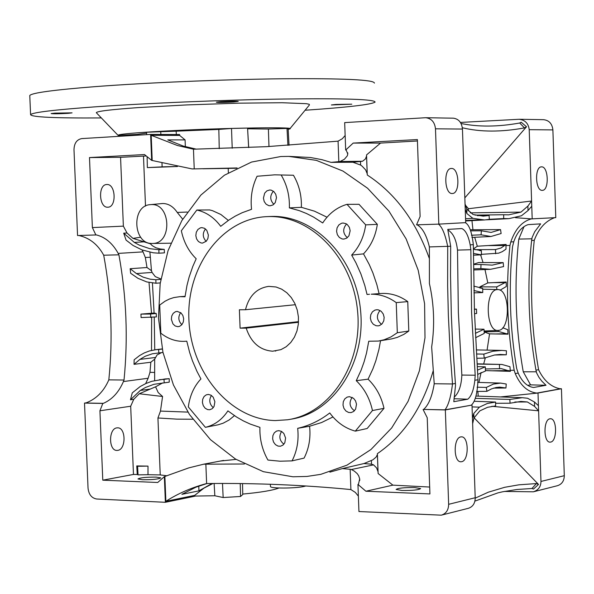 <?xml version="1.0" encoding="UTF-8"?>
<svg xmlns="http://www.w3.org/2000/svg" width="594" height="594" viewBox="0 0 594 594"><rect width="100%" height="100%" fill="white"/><g stroke="black" fill="none" stroke-linecap="round" stroke-linejoin="round"><path stroke-width="0.89" d="M150.616 134.407L151.656 160.38L144.513 154.551L89.486 157.573L92.374 227.591L95.872 234.957L77.554 235.536L73.99 149.629C74.22 143.213 76.819 139.538 81.786 138.588L150.616 134.407L179.626 134.541L179.663 135.425L151.195 135.306L177.435 145.515L193.458 149.213L194.231 168.896L237.132 167.961M107.826 207.202C98.916 208.093 97.824 184.392 106.786 184.519L106.898 184.511C115.815 183.776 116.803 207.358 107.856 207.202L107.826 207.202M246.191 328.133L240.102 328.148L239.389 309.778L245.485 309.726C248.968 295.909 256.727 288.127 268.763 286.375L276.024 286.984L281.667 289.167L286.843 292.753L291.298 297.587L294.824 303.437L297.238 310.016L298.433 317.018L298.344 324.101L296.978 330.932L294.401 337.169L290.741 342.53L286.182 346.748L280.94 349.636L272.661 351.203C259.86 350.237 251.039 342.545 246.191 328.133L298.485 322.297M245.485 309.726L295.404 304.707M275.304 420.567C230.205 419.698 190.808 372.49 188.899 319.535C186.36 266.587 221.911 218.34 267.085 216.624L267.53 216.61C310.528 214.575 352.561 257.432 357.529 310.684C363.016 363.892 330.101 413.78 287.496 419.78L275.304 420.567M269.728 216.506L270.656 216.468C313.617 214.434 355.598 257.209 360.551 310.358C366.038 363.461 333.152 413.253 290.585 419.253L289.865 419.379M201.782 227.621L200.334 227.881L197.906 229.477L196.295 232.232L195.827 235.588L196.584 238.907L198.433 241.528L200.995 242.939L202.524 243.087L206.318 241.209L207.915 238.454L208.368 235.083L206.786 230.346L204.522 228.289L201.782 227.621M343.057 223.002L341.476 223.277L338.84 224.94L337.088 227.806L336.568 231.311L337.377 234.756L339.367 237.481L342.137 238.944L343.807 239.1L346.696 238.149L348.93 235.811L350.163 230.747L349.339 227.309L347.342 224.599L346.02 223.693L343.057 223.002M278.809 430.643L276.507 431.096L274.265 432.848L272.898 435.61L272.639 438.884L273.544 442.084L275.453 444.639L278.014 446.087L280.45 446.235L282.974 445.099L284.808 442.782L285.595 438.023L283.821 433.442L281.534 431.415L278.809 430.643M376.96 309.712L374.963 310.075L372.416 311.82L370.782 314.694L370.366 318.154L371.257 321.547L373.27 324.235L376.039 325.712L378.148 325.868L379.618 325.519L382.15 323.752L383.761 320.871L384.162 317.411L383.256 314.026L381.237 311.345L378.467 309.89L376.96 309.712M185.076 296.347L179.945 296.651L185.016 296.777L186.991 285.41L189.122 277.101L192.805 266.416L196.191 258.761C188.684 251.403 183.739 242.077 181.341 230.769L196.837 210.031C206.2 212.117 214.167 217.545 220.723 226.314L228.883 220.047L235.38 216.06L242.159 212.719L251.552 209.303C250.282 197.505 252.116 186.494 257.068 176.255L274.68 174.836L293.436 175.245C299.094 184.883 301.745 195.575 301.373 207.321L314.434 211.16L327.019 217.211M179.945 296.651L173.745 297.594L169.26 299.094L164.983 301.247L159.704 305.064L160.833 333.212C168.83 339.471 177.48 342.122 186.776 341.171L189.649 352.494L192.426 360.744L196.948 371.347L200.928 378.927C194.023 386.338 189.82 395.678 188.32 406.935L205.39 427.331C214.553 425.148 222.059 419.668 227.91 410.877L236.523 416.995L243.302 420.871L250.312 424.109L259.927 427.383C259.563 439.092 262.229 449.985 267.931 460.053L279.974 461.204L292.048 460.885C297.074 451.084 298.953 440.236 297.683 428.326L309.585 426.232C310.825 437.875 308.991 448.5 304.076 458.108L292.048 460.885M380.962 293.503L371.22 294.193C380.13 294.149 388.469 296.955 396.235 302.621L397.319 332.737L390.993 336.909L384.155 339.768L378.43 341.067L368.755 341.231L366.505 353.133L364.107 361.783L361.122 370.129L356.259 380.687C364.441 388.625 369.839 398.574 372.453 410.536L355.316 431.133C345.166 428.348 336.649 422.289 329.759 412.956C319.906 420.582 309.214 425.705 297.683 428.326M369.513 294.253L367.047 294.476L364.813 285.521L360.9 273.938L355.977 262.904L351.655 255.071C359.266 247.007 363.951 236.939 365.696 224.866L347 204.336C337.013 207.276 328.92 213.484 322.705 222.958L313.617 217.114L306.526 213.521L299.257 210.625L289.367 207.885C289.746 195.872 287.028 184.949 281.229 175.119M349.443 396.666L347.134 397.111L344.765 398.901L343.295 401.73L342.998 405.086L343.919 408.368L345.901 410.989L348.581 412.459L351.024 412.607L353.682 411.456L355.628 409.088L356.504 404.202L355.561 400.928L353.571 398.322L349.443 396.666M177.205 311.39L175.49 311.709L173.203 313.335L171.733 316.045L171.362 319.32L172.958 323.938L175.163 325.965L177.814 326.685L179.588 326.351L181.861 324.71L183.316 321.993L183.672 318.711L182.863 315.496L181.044 312.949L177.205 311.39M269.654 189.983L266.847 190.889L264.664 193.169L263.432 198.144L264.204 201.537L266.112 204.21L268.778 205.643L270.255 205.784L273.047 204.9L275.237 202.636L276.492 197.668L275.742 194.275L273.849 191.587L271.191 190.139L269.654 189.983M208.338 394.431L206.289 394.832L204.076 396.517L202.703 399.235L202.413 402.472L203.267 405.65L205.108 408.182L207.596 409.6L209.756 409.756L212.229 408.694L214.055 406.437L214.887 401.73L213.201 397.186L210.981 395.173L208.338 394.431M381.496 293.466L383.182 293.406C391.929 293.362 400.118 296.094 407.751 301.603L408.798 331.029L403.883 334.363L397.252 337.407L391.691 338.892L379.633 340.867M396.235 302.621L407.751 301.603M301.373 207.321L289.367 207.885M347 204.336L359.006 204.291L377.331 224.346C375.579 236.137 370.968 245.975 363.506 253.876L369.238 264.486L372.891 272.891L376.841 284.578L379.083 293.622M363.506 253.876L351.655 255.071M380.546 340.718L378.927 349.458L375.846 360.751L372.876 368.889L368.072 379.172C376.091 386.939 381.393 396.666 383.991 408.353L367.189 428.489L355.316 431.133M356.259 380.687L368.072 379.172M332.952 416.951L321.54 422.557L309.585 426.232M196.837 210.031L209.63 209.934L212.511 210.684L220.842 214.471L228.348 220.419M274.68 174.836L293.436 175.245M234.452 415.651L229.054 420.04L223.099 423.218L218.035 424.821L205.39 427.331M292.931 476.782L263.402 471.688L235.491 459.058L210.491 439.679L189.508 414.567L173.433 384.971L162.934 352.264L158.457 317.946L160.18 283.538L168.072 250.601L181.816 220.634L200.883 195.07L224.458 175.185L251.522 162.065L280.814 156.519L288.833 156.393L316.335 160.358L342.983 171.079L367.582 188.239L388.973 211.174L406.133 238.922L418.206 270.255L424.599 303.727L424.992 337.786L419.386 370.834L408.078 401.351L391.669 427.955L370.96 449.517L346.955 465.169L320.782 474.346L306.912 476.447L292.931 476.782M289.493 156.408L310.514 157.507L321.978 159.682L331.029 162.377L352.918 162.236L362.518 161.249L365.384 159.014L366.595 155.999M438.491 224.138C442.151 226.982 445.225 234.422 447.713 246.458L447.638 285.729L448.344 315.132L450.289 354.395L452.517 383.962C450.92 396.755 448.403 405.375 444.988 409.838L472 405.071L445.344 409.942L448.648 504.313C448.515 510.083 446.064 513.699 441.29 515.169L358.939 511.538L357.944 484.422L358.449 484.31L359.682 478.861L358.687 475.787L357.217 473.626L354.299 471.087L351.373 469.527L373.567 464.872L371.51 464.189L363.936 463.558L342.344 468.599L329.856 472.148M363.936 463.558L372.861 459.845L376.054 457.15L377.405 454.588L378.022 471.688L376.618 467.953L373.567 464.872M429.685 487.043L392.879 485.142L378.126 473.515L377.398 453.63C403.801 435.521 422.401 407.915 433.204 370.812M450.675 246.25L450.519 275.653L451.321 314.783L452.665 344.156L455.531 385.261L453.794 401.685L467.723 399.213C471.324 396.398 473.7 390.08 474.851 380.264L475.193 375.215L471.584 312.362L470.856 249.718L470.173 244.862C468.369 235.61 465.577 230.175 461.805 228.556L447.772 229.395L450.675 246.25L429.388 246.926L429.41 283.546C434.125 304.522 434.875 325.668 431.652 347L434.214 383.739L433.939 385.402C431.831 397.23 428.385 405.242 423.589 409.429L445.344 409.942M429.291 258.316C415.859 221.005 395.188 193.236 367.278 175.007L366.55 154.908L380.546 143.08L417.434 140.978M367.241 173.804L365.622 169.869L362.177 166.231L360.617 165.065L352.918 162.236M149.933 252.235L151.47 270.708L152.057 272.423L155.279 276.618L160.892 278.972M150.49 243.34L150.386 243.815L152.346 245.708L155.836 247.735L160.283 249.005L164.234 249.376L164.449 252.851L158.94 253.2L153.215 252.792L141.988 249.911L133.13 245.508L126.062 240.102L123.701 233.167L127.019 232.997L123.366 226.136L120.567 157.321L146.05 155.962M152.183 243.458C132.922 244.379 131.118 205.383 150.401 204.64L150.987 204.603C170.975 202.836 172.602 243.859 152.547 243.451L170.805 243.198M152.435 283.019L154.091 313.038L156.237 313.483L156.37 316.929L141.09 317.552L140.949 314.107L154.091 313.038M182.692 219.179L177.257 212.429C173.225 206.504 168.369 203.527 162.697 203.504L150.401 204.64M162.667 382.915L155.583 386.813L158.204 392.552L162.57 396.48L160.469 411.085L187.875 412.102M160.469 411.085L157.937 417.983L176.975 419.141L192.783 419.238M164.219 382.855L169.245 382.157L169.201 378.668L163.996 379.373L164.219 382.855L153.928 384.311L145.537 387.451L140.288 390.458L130.472 399.777L133.769 399.302L130.695 406.229L133.464 474.443L137.273 474.509L136.754 465.926L147.995 466.112L137.578 466.283L138.053 474.858L137.273 474.509M164.649 379.002L169.201 378.668M161.427 352.658L157.068 354.945L154.685 359.132L154.648 380.554M154.24 317.144L154.752 349.807M372.453 410.536L383.991 408.353M397.319 332.737L408.798 331.029M365.696 224.866L377.331 224.346M240.102 328.148L298.522 321.658M379.982 310.484C376.091 315.6 376.618 320.218 381.578 324.324M352.153 397.356C348.767 402.532 349.532 407.009 354.432 410.788M281.578 431.437C278.697 436.352 279.47 440.607 283.895 444.193M180.643 312.615C177.888 316.966 178.304 320.99 181.875 324.688M346.554 223.997C342.53 228.809 342.783 233.375 347.312 237.697M273.396 191.216C269.735 195.708 269.876 200.074 273.834 204.314M205.479 228.942C202.339 233.264 202.569 237.407 206.163 241.372M211.419 395.448C208.769 400.022 209.385 404.091 213.276 407.662M157.937 417.983L160.232 474.918L166.921 475.787M194.669 496.064L214.835 495.76L214.13 483.479M351.373 469.527L350.148 469.29L350.898 489.567C303.868 484.986 255.776 482.974 206.623 483.546C191.572 487.592 177.992 493.51 165.875 501.299L194.639 495.381L203.98 488.105L212.934 483.486M236.048 459.4L220.508 461.018M177.257 212.429L187.281 212.051M228.378 172.728L228.207 168.392L236.561 168.243M202.933 168.778L228.207 168.392M177.487 166.498L147.357 167.612L147.126 156.898M143.488 156.17L145.5 206.103M429.388 246.926L429.002 245.367C426.136 234.504 422.208 227.673 417.211 224.881M151.656 160.38L192.062 168.919L194.231 168.896M331.029 162.377L340.043 161.523L362.518 161.249M350.148 469.29L342.344 468.599M244.394 463.996L203.705 464.189L223.663 460.424M205.858 464.077L206.623 483.546M193.458 149.213L266.691 146.666L338.068 141.157L338.825 161.672M455.464 383.472L452.517 383.962L434.214 383.739M515.451 217.679L531.4 218.882C522.096 221.384 515.228 229.076 510.781 241.981L513.758 241.765C517.01 232.454 521.792 226.737 528.118 224.621L540.651 223.871L534.704 231.749L532.098 237.57L531.615 240.496C526.945 284.066 528.393 327.287 535.951 370.136L538.572 369.706C531.051 326.93 529.61 283.798 534.251 240.31C538.617 228.742 545.27 221.25 554.202 217.835M360.484 161.575L360.617 165.065M371.384 460.736L371.51 464.189M438.825 224.124L416.55 224.829L420.106 216.506L417.382 139.56L353.178 143.087L345.678 150.074L344.676 122.609L425.623 117.716C431.43 118.392 434.711 122.089 435.484 128.809L438.825 224.124L465.689 222.639L465.228 209.288L466.869 213.558L472.876 218.332L484.518 219.973L489.352 219.334L489.092 215.488L483.219 216.142L473.054 214.508L466.713 208.917L465.043 203.839L465.228 209.288M452.301 193.503C444.349 194.416 443.324 168.236 451.329 168.473L451.433 168.466C459.385 167.738 460.313 193.748 452.324 193.503L452.324 193.503M425.623 117.716L453.371 118.176C458.716 118.934 461.746 122.557 462.451 129.061L465.043 203.839M471.443 405.056C475.267 401.492 477.45 393.057 477.984 379.744L474.458 311.88L473.329 244.639C471.881 232.068 469.201 224.74 465.288 222.661M473.693 253.489L481.459 254.848L481.34 250.631L473.737 249.205M478.816 292.694L473.938 292.849L482.751 292.56L482.684 288.35L473.819 286.122M473.893 290.518L482.751 292.56M475.155 329.069L484.013 329.239L475.363 333.345M477.428 366.624L485.305 366.854L477.68 370.032M472 405.071L472.646 423.73L473.945 418.05L479.818 410.885L487.555 407.306L495.604 405.91L495.596 402.056L487.332 403.489L479.388 407.165L473.782 413.446L472.46 418.325M477.257 215.629L489.092 215.488M465.622 220.537L479.514 219.832M479.685 250.638L481.34 250.631M478.014 374.257L485.476 371.042L485.305 366.854M474.509 401.277L495.596 402.056M472.646 423.73L475.207 497.735L448.648 504.313M441.75 515.05L468.458 508.278C472.913 506.734 475.163 503.222 475.207 497.735M474.368 309.088L476.485 309.11L474.376 309.37M497.148 289.612C484.615 289.85 485.647 332.113 498.143 330.42L498.544 330.383C510.773 329.737 510.016 288.944 497.779 289.59L497.148 289.612M474.524 313.729L476.633 313.469L476.485 309.11M481.452 288.342L482.684 288.35M475.594 337.719L484.236 333.427L484.013 329.239M483.672 363.996L485.387 357.64M487.08 350.074L489.553 333.858L484.155 331.987M477.242 364.077L502.019 364.478L509.971 366.728L510.231 370.344L514.181 370.24L515.228 373.574C520.507 385.699 527.843 392.211 537.221 393.109L538.008 393.02L538.431 405.672L534.444 401.997L527.583 398.247L522.267 397.69L509.823 399.45L510.083 403.215L520.879 401.433L527.368 401.96L534.593 406.407L538.602 410.825L491.884 406.281M481.444 254.351L498.626 253.163L502.249 251.678L505.984 249.153L505.999 245.493L509.956 245.478C505.672 287.622 507.076 329.21 514.181 370.24M500.074 290.206L506.303 286.501L506.236 282.002L487.808 282.9L484.971 269.528M483.063 262.57L480.613 254.885M502.769 327.762L507.788 329.722L508.011 334.177L489.553 333.858M477.227 363.855L478.163 363.855M478.237 396.146L477.858 391.431M478.95 382.417L481.095 372.468M500.475 396.926L537.221 393.109M485.461 370.597L510.417 371.347L510.231 370.344M505.999 245.493L506.118 244.446L477.301 246.22L474.703 237.281M472.95 229.759L471.948 220.574M510.781 241.981L509.956 245.478M531.4 218.882L555.784 217.634L552.888 129.9L529.209 129.678L531.593 201.017L527.888 206.103L520.983 212.11L508.664 214.85L503.69 214.738L503.682 218.562L508.895 218.644L521.45 215.771L528.036 210.543L531.764 206.207L532.194 218.948M475.467 398.351L509.823 399.45M495.604 403.296L510.083 403.215M474.071 417.79L538.498 484.422L536.367 483.575L531.986 488.491L533.486 489.062L538.498 484.422M538.431 405.672L540.963 481.459C540.882 486.701 538.357 490.154 533.39 491.802L504.336 491.438M506.118 244.446L501.009 247.995L495.485 249.562L495.656 253.735M474.918 249.673L495.485 249.562M473.745 248.686L477.301 246.22M485.395 368.971L501.403 368.636L510.417 371.347M499.435 364.627L499.554 368.785M465.614 220.493L479.239 219.802M489.352 219.29L503.682 218.562M474.977 215.102L503.69 214.738M468.131 210.84L468.48 208.724L531.593 201.017L531.764 206.207M462.347 127.755C480.487 132.128 501.188 132.172 524.457 127.903L526.529 126.752L521.176 122.223L519.713 123.003C497.958 126.923 478.4 127.079 461.048 123.478M526.529 126.752L464.835 197.861M465.221 204.952L468.48 208.724M460.447 122.431L519.178 119.275C525.118 120.01 528.467 123.478 529.209 129.678M506.236 282.002L496.718 286.917L496.851 289.568M480.138 288.224L479.893 286.85L496.718 286.917M479.893 286.85L487.808 282.9M484.155 331.868L498.789 331.526L508.011 334.177M498.218 330.42L498.232 331.549M474.896 501.121L498.024 492.842L502.613 491.787L516.914 489.501L531.986 488.491M536.367 483.575L518.881 484.823L504.729 487.288L488.298 492.196L475.215 498.143M305.865 485.966L304.054 486.449C295.352 488.491 270.315 488.58 270.485 486.59L270.478 486.441M242.746 494.067C260.692 492.411 272.765 490.384 278.957 487.993M268.971 146.54L268.391 129.032L287.006 128.43L288.142 128.92L289.04 145.278M247.646 128.794L268.391 129.032M287.912 145.359L287.006 128.43M248.641 147.564L247.564 128.089L248.693 147.564M550.683 442.077L550.059 442.136C543.421 442.597 543.265 419.527 549.91 418.8L550.467 418.748C557.098 418.28 557.306 441.201 550.683 442.077M559.83 388.721L561.434 388.743L564.3 475.683C564.152 480.999 561.813 484.355 557.276 485.744L533.85 491.684M561.434 388.743L538.008 393.02M542.315 190.355C535.313 191.194 534.407 166.624 541.461 166.862L541.535 166.862C548.544 166.186 549.368 190.607 542.337 190.347L542.337 190.347M461.642 461.701L460.877 461.776C453.371 462.214 453.274 437.763 460.773 436.902L461.471 436.842C468.963 436.39 469.126 460.669 461.642 461.701M357.944 484.422L365.904 491.231L429.93 493.918L427.227 417.738L423.099 409.518M470.173 244.862L473.329 244.639M474.851 380.264L477.984 379.744M537.147 393.02L560.224 388.81C551.061 387.021 543.844 380.65 538.572 369.706M515.228 373.574L518.183 373.084L516.661 368.495C509.86 328.155 508.494 287.526 512.548 246.614L513.758 241.765M535.951 370.136L536.627 372.958L538.899 377.257L541.773 381.103L546.02 385.276L533.568 387.488C527.182 386.568 522.052 381.771 518.183 373.084M531.615 240.496L534.251 240.31M150.386 243.815L132.952 238.387L127.019 232.997M140.659 237.206L132.952 238.387M154.425 372.438L149.978 372.319L148.136 378.252L145.664 383.613M151.663 317.396L151.5 350.408M149.027 282.477L151.492 313.083M154.685 359.132L150.817 362.236L149.978 372.319M150.817 362.236L134.044 364.33L134.147 359.793L139.568 355.583L144.29 352.925L149.28 351.002L155.791 349.68L158.598 349.495L158.813 352.97L152.413 353.772L145.359 356.192L139.894 359.392L134.044 364.33M130.16 268.711L130.635 273.262L137.986 278.326L146.77 281.935L155.94 283.241L155.873 279.752L150.111 279.18L143.08 277.108L136.42 273.582L130.16 268.711L147 267.515L145.344 257.506L143.035 251.871L118.191 253.408L118.911 254.819C126.463 296.406 128.163 338.149 124.02 380.041L123.418 381.556L148.136 378.252M150.223 257.224L145.344 257.506M151.47 270.708L147 267.515M84.511 403.081L102.814 403.43L99.926 410.788L102.784 480.175L157.714 482.484L164.352 476.64L165.377 502.294L96.696 499.012C91.676 498.143 88.796 494.542 88.046 488.216L84.511 403.081L86.16 402.843M117.783 450.371L116.921 450.43C108.509 450.779 108.45 428.616 116.862 427.88L117.642 427.829C126.047 427.465 126.188 449.495 117.783 450.371M142.085 249.948L143.035 251.871M162.57 396.48L139.248 393.763L133.769 399.302M155.583 386.813L139.248 393.763M160.232 474.918L147.988 474.703L147.995 466.112M242.523 483.598L242.753 494.535L240.548 496.48L223.158 497.534L214.835 495.76M165.377 502.294L194.676 496.25L194.639 495.381M156.207 477.108L160.751 477.88C158.613 479.165 152.524 479.781 142.493 479.729L137.994 478.957C140.147 477.673 146.213 477.056 156.207 477.108M196.399 149.168L183.249 146.072L167.783 139.88L185.083 139.902L179.663 135.425M219.245 148.649L218.83 129.425L231.504 128.46L247.564 128.089M176.336 134.526L176.143 131.177L218.83 129.425M185.358 146.718L185.083 139.902M146.644 134.652L146.592 132.232L176.143 131.177M160.863 134.452L160.744 131.363M232.217 148.233L231.504 128.46M119.765 136.286L119.736 135.284L137.132 134.407L146.607 133.123M137.132 134.407L137.169 135.224M151.195 135.306L152.198 160.373M212.036 483.494L198.953 490.852L181.905 494.327L195.857 487.214L206.89 483.538M203.705 464.189L188.855 467.864L164.352 476.64M89.486 157.573L120.567 157.321M147.988 474.703L138.053 474.858M102.784 480.175L133.464 474.443M414.642 487.57L420.641 488.58C418.785 489.946 412.585 490.577 402.049 490.473L396.116 489.456C397.98 488.097 404.158 487.466 414.642 487.57M164.88 476.536L165.875 501.299M338.068 141.157L342.3 138.736L345.144 135.506M340.043 161.523L344.386 159.274L347.29 155.851L347.772 154.054L346.191 150.074L345.678 150.074M358.375 496.124L355.316 492.404L350.898 489.567M123.418 381.556C118.785 392.292 112.095 399.554 103.356 403.348L102.814 403.43M103.356 403.348L85.736 403.014C96.087 399.175 103.787 391.461 108.828 379.863C113.06 338.157 111.353 296.606 103.705 255.212C97.913 244.594 89.753 238.053 79.232 235.588M95.872 234.957L96.421 234.927C105.398 237.229 112.652 243.384 118.191 253.408M444.988 409.838L423.589 409.429M365.904 491.231L392.879 485.142M353.178 143.087L380.546 143.08M92.374 227.591L123.366 226.136M165.518 378.883L151.767 381.318L145.857 383.524L140.229 386.516L132.269 392.857L130.472 399.777M99.926 410.788L130.695 406.229M124.02 380.041L108.828 379.863M118.911 254.819L103.705 255.212M519.178 119.275L543.562 119.684C549.071 120.307 552.182 123.715 552.888 129.9M473.782 413.446L473.945 418.05M527.888 206.103L528.036 210.543M534.444 401.997L534.593 406.407M466.713 208.917L466.869 213.558M123.701 233.167L134.289 242.389L139.293 245.107L149.814 248.693L158.88 249.703L158.94 253.2M164.234 249.376L158.88 249.703M160.826 279.358L155.873 279.752M160.276 282.893L155.94 283.241M140.949 314.107L150.609 314.033L150.75 317.493M156.237 313.483L150.609 314.033M162.251 349.064L158.598 349.495M162.979 352.472L158.813 352.97M159.452 379.707L163.996 379.373M198.767 486.063L198.953 490.852M523.938 226.819L518.785 239.085L531.712 238.803M518.785 239.085C513.988 283.694 515.481 327.925 523.247 371.785L536.159 371.799M523.247 371.785L530.561 384.867L546.02 385.276M530.561 384.867L527.873 385.335M454.016 398.723L467.723 399.213M454.135 397.252C458.813 393.005 461.382 385.61 461.842 375.059L475.193 375.215M461.842 375.059L458.353 312.474L457.499 250.104L470.856 249.718M457.499 250.104C456.281 239.605 453.066 232.9 447.869 230.004M137.578 466.283L136.754 465.926M222.498 483.457L223.158 497.534M240.228 483.568L240.548 496.48M147.357 167.612L162.125 166.855L161.962 162.726M162.125 166.855L177.406 166.483M524.457 127.903L519.713 123.003M473.648 264.219L478.616 262.555L503.17 262.615L492.226 265.124L481.006 264.508L480.873 268.585L490.54 269.305L503.571 266.587L503.17 262.615M470.248 229.774L500.556 229.611L491.112 232.417L481.385 230.791L481.081 234.816L490.956 236.501L501.121 233.524L500.556 229.611M471.48 235.239L481.081 234.816M470.53 230.858L481.385 230.791M473.648 264.493L481.006 264.508M473.656 268.852L480.873 268.585M476.291 349.918L501.863 350.408L492.849 351.24L483.813 354.128L484.221 358.13L494.572 354.997L500.311 354.455L506.303 354.796L506.43 350.772L501.863 350.408M476.551 353.987L483.813 354.128M476.834 358.271L484.221 358.13M494.602 354.997L506.303 354.796M477.093 387.199L486.323 387.429L486.894 391.335L491.438 388.914L496.049 387.518L499.74 387.139L505.94 388.001L506.229 384.006L500.608 383.1L493.421 384.073L486.323 387.429M476.611 391.446L486.894 391.335M493.621 388.12L505.94 388.001M54.997 113.12L72.06 112.867L68.184 113.328C58.984 113.833 53.312 113.914 51.158 113.573L54.997 113.12M220.968 101.663C230.509 101.129 236.271 101.047 238.239 101.411L233.576 101.968C224.072 102.495 218.332 102.576 216.357 102.213L220.968 101.663M336.085 104.44L351.789 104.18L331.378 104.967L336.085 104.44M119.75 135.744L117.968 135.254C118.6 134.348 130.049 133.197 152.316 131.794C207.61 128.267 298.002 126.47 289.738 128.935L288.164 129.373M96.577 112.979L96.317 112.704C96.748 111.256 110.796 109.548 138.469 107.581L186.635 104.923L238.877 103.163L282.18 102.732L306.393 103.69L309.251 104.277L309.415 104.967L289.902 128.742M101.336 117.931C54.819 118.236 31.237 117.129 30.584 114.62C32.767 112.385 54.7 109.764 96.391 106.749C148.366 103.096 224.933 99.933 283.702 99.02C344.735 98.27 375.193 99.302 375.081 102.116C371.257 104.589 347.921 107.299 305.078 110.246M29.797 96.035L29.774 95.493C31.942 92.85 53.868 89.887 95.56 86.605C147.55 82.633 224.138 79.418 282.937 78.764C344 78.319 374.487 79.774 374.398 83.13M462.451 129.061L435.484 128.809M465.555 218.718L472.876 218.332M472.067 406.89L479.388 407.165M514.85 402.004L527.368 401.96M488.654 245.589L504.959 245.485M492.938 370.775L509.207 370.597M470.151 212.86L520.983 212.11M494.29 282.61L505.531 282.64M496.042 333.947L507.269 333.709M564.3 475.683L540.963 481.459M144.372 241.825L134.289 242.389M152.057 272.423L136.42 273.582M155.22 357.514L139.894 359.392M150.312 389.055L140.288 390.458M275.267 351.061L275.816 350.987M267.085 216.624L270.218 216.483M366.565 156.244L367.196 173.53M481.103 254.863L473.685 255.182M484.281 219.98L465.637 220.953M498.143 330.42L484.11 331.014M497.779 289.59L482.699 289.196M502.019 364.478L478.073 363.847M522.171 397.69L475.95 396.064M508.546 218.666L486.241 219.832M270.485 486.59L270.352 484.266M203.274 464.263L223.158 460.513M359.682 478.861L359.741 480.509M347.728 152.799L347.772 154.054M162.221 348.923L155.791 349.68M490.733 236.516L471.896 237.414M490.124 269.327L473.656 269.966M500.608 383.1L477.643 382.38M117.968 135.254L96.317 112.704M30.584 114.62L29.774 95.493"/></g></svg>
